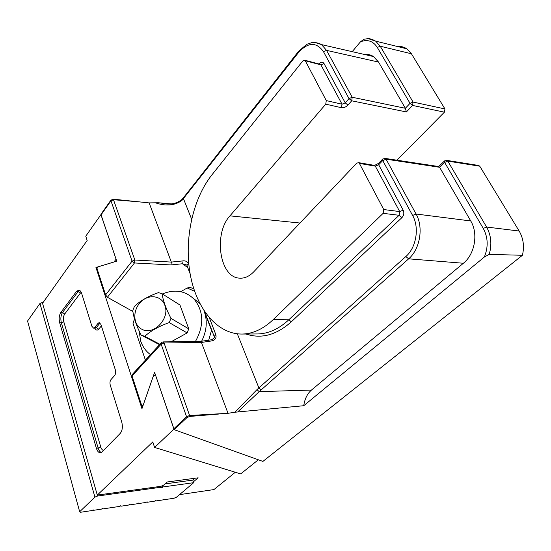 <?xml version="1.0" encoding="UTF-8"?>
<svg xmlns="http://www.w3.org/2000/svg" width="551" height="551" viewBox="0 0 551 551"><rect width="100%" height="100%" fill="white"/><g stroke="black" fill="none" stroke-linecap="round" stroke-linejoin="round"><path stroke-width="0.83" d="M173.806 428.809L186.548 416.728L187.009 417.568L174.199 429.684L154.604 372.386L143.412 404.558L141.896 406.115L142.737 406.438M396.92 160.196L444.402 112.177L444.946 108.933L411.425 53.771L406.817 48.812C404.069 46.966 401.018 46.194 397.67 46.511M303.732 405.722L234.933 412.231L256.959 389.653L405.825 256.552C416.274 247.674 419.628 227.673 412.603 215.455L416.067 214.015L470.74 220.958L439.595 167.277L386.072 159.184L416.067 214.015C423.74 227.329 420.055 249.183 408.649 258.832L259.211 391.644L311.473 390.053C307.334 393.655 304.758 398.883 303.732 405.722L484.336 257.041L489.219 254.369L522.431 255.285C524.476 246.421 523.388 238.335 519.152 231.027L479.756 166.202L478.116 165.39M522.431 255.285L262.91 461.414L174.199 429.684M132.922 311.515L107.404 297.264L105.606 294.888L96.99 268.489L98.285 266.753L116.743 261.146L100.902 214.36L110.889 200.192L113.292 199.193L149.142 202.892L158.316 202.747L167.711 203.939M161.188 342.846L132.185 374.618L132.061 375.968L141.896 406.115M234.933 412.231L228.011 413.312L201.452 342.453L164.053 342.97L189.585 415.488L228.011 413.312M187.009 417.568L189.764 416.432L218.52 414.063M170.838 203.884L158.316 202.747M352.206 51.656L360.471 41.807L364.018 39.197M484.336 257.041C488.434 246.938 488.076 237.398 483.268 228.417L486.588 227.04C491.175 235.36 492.05 244.472 489.219 254.369M470.74 220.958C478.482 233.59 474.838 254.19 463.391 263.254L408.649 258.832L405.825 256.552M311.473 390.053L463.391 263.254M256.959 389.653L259.211 391.644L237.915 411.707M319.091 64.006L319.38 63.661C321.199 61.76 322.755 61.733 324.036 63.579L345.257 102.879L349.01 98.601L323.471 51.663C316.398 41.78 308.092 42.048 298.552 52.469L181.864 200.523C174.626 205.599 165.858 206.377 155.568 202.844M209.359 317.831L215.834 334.636C216.591 337.618 215.441 339.678 212.369 340.814L201.452 342.453L200.323 341.427L162.986 341.909M186.672 264.969L182.409 263.757L181.906 261.016C184.998 260.389 187.188 261.27 188.483 263.66L188.848 264.604M326.282 100.592L342.033 104.201L320.909 64.866L305.268 60.741L326.282 100.592L325.751 104.16L229.967 215.854C213.368 233.645 219.443 277.077 239.189 278.124C244.327 278.606 249.169 276.512 253.735 271.836L356.745 163.137L358.701 162.669L359.41 163.42L383.744 209.552L399.709 211.57L375.307 166.14L359.41 163.42M368.502 38.749L375.617 41.111C368.805 37.475 367.93 38.866 363.743 39.266M375.63 41.125L380.231 46.215L413.078 102.066L444.946 108.933M444.402 112.177L412.575 105.434L413.078 102.066L410.034 103.34L377.311 47.441C373.103 40.994 367.489 39.114 360.471 41.807M364.438 54.466C367.717 54.081 370.727 54.776 373.468 56.539L378.565 62.077L326.557 50.368L352.199 97.258L405.364 108.278L378.565 62.077M242.337 334.051L257.813 333.947C268.578 333.665 278.902 328.954 288.786 319.814L399.103 215.289L383.138 213.34L273.124 319.704C263.288 328.981 253.026 333.761 242.337 334.051C217.08 334.457 196.259 308.312 190.171 274.033C184.082 239.692 192.513 199.407 211.784 175.025L302.947 60.789L304.861 60.252L305.268 60.741M314.752 42.413L321.508 44.597L326.557 50.368L323.471 51.663M383.138 213.34L383.744 209.552M211.612 339.74L212.369 340.814M183.449 197.726L181.975 199.414L181.864 200.523M438.665 166.533L439.595 167.277L444.636 162.442L444.567 160.899L447.102 160.431L446.413 160.265M406.397 111.943L412.575 105.434L410.034 103.34L405.364 108.278L406.397 111.943L351.703 100.805L352.199 97.258L349.01 98.601L351.703 100.805L347.943 105.069C345.911 107.101 343.762 107.975 341.503 107.714L325.751 104.16M173.93 429.139L155.354 374.611L152.903 377.201L141.958 408.677L95.957 267.49L113.933 262.028L116.082 259.211L100.923 214.676L85.756 236.186L87.154 240.477L42.53 303.284L97.3 495.087L160.982 486.299L163.489 485.273L167.228 481.987L198.146 477.813L193.401 481.822M173.916 429.133L154.583 447.433L152.792 441.93L97.3 495.087M94.662 327.528L96.404 327.528L99.862 323.244L98.112 323.244L94.662 327.528L93.594 328.148L91.907 326.302L81.686 293.504C80.983 291.383 79.998 290.253 78.731 290.108L76.465 291.438L78.173 291.486L79.523 290.336M98.112 323.244L99.214 322.61L100.923 324.47L115.331 369.838C115.91 372.145 115.676 374.033 114.629 375.507L110.971 379.618C109.938 381.072 109.711 382.945 110.283 385.239L121.716 421.935C122.901 426.736 122.425 430.538 120.283 433.334L102.045 451.972L100.778 452.743C98.904 452.998 97.437 451.496 96.377 448.238L59.666 322.783C58.737 318.733 59.129 315.289 60.851 312.445L76.465 291.438M258.329 459.775L240.691 473.908L154.583 447.433M235.318 472.255L213.926 489.57L179.488 494.653M95.957 267.49L97.183 268.227M208.636 340.449L211.515 330.318L212.183 331.254M134.485 318.905L133.032 323.437L145.409 360.134M211.515 330.318L203.966 310.654M194.627 291.279L187.168 288.008L180.714 291.665M187.168 288.008L189.854 287.408L192.017 288.097M170.962 318.382L169.26 322.604L187.14 332.935L188.766 328.857L170.962 318.382C166.051 308.835 163.082 300.632 162.063 293.759L179.936 304.992L188.766 328.857M159.9 344.265L144.713 336.337L141.146 335.091L159.528 344.671M142.055 329.346C153.688 335.876 170.321 318.237 164.797 305.158C161.347 295.198 148.143 293.855 140.353 302.403C132.357 310.709 133.163 325.221 142.055 329.346M144.713 336.337C150.967 330.71 159.149 326.137 169.26 322.604M141.146 335.091C136.338 325.675 133.549 317.466 132.77 310.454L134.465 306.342C140.498 300.653 148.501 296.08 158.474 292.629L162.063 293.759M187.14 332.935L171.092 341.806M191.741 296.961L199.917 303.691M203.953 310.633C207.665 320.51 206.866 330.765 201.556 341.393M150.451 354.617C145.912 351.283 142.675 346.799 140.739 341.179L139.031 330.717M162.38 293.959C174.805 288.889 185.446 290.701 194.296 299.4C203.801 311.501 204.18 325.531 195.433 341.496M165.066 483.888L192.816 480.1L193.69 482.683L176.382 497.271L174.006 498.242L164.095 499.729L164.04 499.24L162.882 499.915L155.699 500.99L155.94 500.453L154.473 501.176L147.186 502.271L147.103 501.775L145.939 502.457L138.542 503.566L138.446 503.07L137.275 503.759L129.774 504.881L129.63 504.406M111.832 507.574L111.688 507.078L111.832 507.574L119.567 506.417L120.738 505.722L120.869 506.217L128.486 505.074L129.981 504.337L129.774 504.881M159.391 486.512L159.68 487.408L159.218 487.807L162.393 487.366L162.855 486.967L162.449 485.7M39.954 303.498L42.317 302.527L97.568 496.031L94.924 497.105L39.954 303.498L27.55 321.033L79.661 511.734L80.577 512.265L91.976 510.557L93.153 509.847L93.339 510.35L101.315 509.152L102.83 508.401L102.658 508.952L110.51 507.774L111.681 507.078M155.699 500.99L155.561 500.542M147.186 502.271L147.041 501.809M138.542 503.566L138.397 503.097M102.658 508.952L102.514 508.449M93.339 510.35L93.202 509.84M193.69 482.683L162.855 486.967M42.317 302.527L43.054 302.54M159.68 487.408L97.568 496.031M164.095 499.729L163.95 499.296M192.816 480.1L195.013 478.234M94.924 497.105L79.661 511.734M120.869 506.217L120.738 505.722M161.925 485.906L162.393 487.366M105.606 294.888L132.075 261.146L110.958 200.819L101.012 214.924M189.764 416.432L189.585 415.488L186.548 416.728L161.14 344.161L132.061 375.968M187.753 267.607L182.409 263.757L170.962 264.941L134.472 262.958L107.404 297.264M140.216 201.941L113.616 199.731L110.958 200.819L110.889 200.192M113.292 199.193L134.843 260.01L134.472 262.958L132.075 261.146L134.843 260.01L171.333 262.083L181.906 261.016M161.14 344.161L161.533 342.474L162.944 341.909L164.053 342.97L161.14 344.161M479.756 166.202L447.811 161.119L486.588 227.04L519.152 231.027M483.268 228.417L444.636 162.442L447.811 161.119L447.102 160.431L479.033 165.534M298.401 51.518L183.593 197.54L183.462 198.684L191.624 219.16M237.329 333.83L258.929 388.028L261.353 389.888M170.962 264.941L171.333 262.083L149.142 202.892M411.425 53.771L380.231 46.215L377.311 47.441M299.992 223.031L229.967 215.854M412.603 215.455L382.738 160.575L378.668 164.763L403.174 210.151C404.324 212.872 403.917 215.351 401.961 217.583L291.348 321.784L288.786 319.814L273.124 319.704M291.348 321.784C276.402 335.084 261.284 339.161 246.001 334.03M324.036 63.579L320.909 64.866L319.738 64.178M401.961 217.583L399.103 215.289L399.709 211.57L403.174 210.151M382.511 159.246L378.695 163.172L378.668 164.763L375.307 166.14L373.736 165.252M319.38 63.661L319.566 64.136M341.503 107.714L342.033 104.201L345.257 102.879L347.943 105.069M439.044 166.595L385.335 158.44L386.072 159.184L382.738 160.575L382.759 158.991L385.335 158.44L384.681 158.295M214.139 336.372L215.834 334.636M186.927 265.486L188.483 263.66M298.525 51.367L298.552 52.469M60.851 312.445L62.538 312.458L78.173 291.486L80.37 293.125L64.681 314.042C63.379 316.171 63.083 318.753 63.792 321.784L100.764 446.985C101.432 449.086 102.369 450.222 103.588 450.394M101.377 325.882L98.677 329.209C97.245 330.69 95.964 330.331 94.827 328.141M81.238 292.34L80.37 293.125M96.377 448.238L98.133 448.059L61.354 322.79C60.417 318.747 60.81 315.303 62.538 312.458L64.681 314.042M59.666 322.783L61.354 322.79L63.792 321.784M101.35 452.509C99.965 451.978 98.891 450.498 98.133 448.059L100.764 446.985M93.594 328.148L95.337 328.141L96.404 327.528L98.677 329.209M240.918 278.2L239.189 278.124M375.575 41.111L406.769 48.798M373.468 56.539L321.508 44.603M163.365 203.574L163.316 203.574C170.741 204.876 176.926 203.533 181.858 199.531M320.055 64.26L304.861 60.252M200.323 341.427L211.605 339.747M211.66 339.733C214.077 338.307 214.911 337.191 214.153 336.385M186.941 265.499L190.136 273.819M204.69 311.742L214.05 336.11M298.525 51.36L306.838 44.287L312.093 42.551C312.203 42.296 317.727 42.269 321.495 44.617M444.354 161.106L438.692 166.54M378.454 163.406L374.59 165.396L358.701 162.669M193.759 288.648L189.854 287.408M194.296 299.4L198.787 302.368"/></g></svg>
